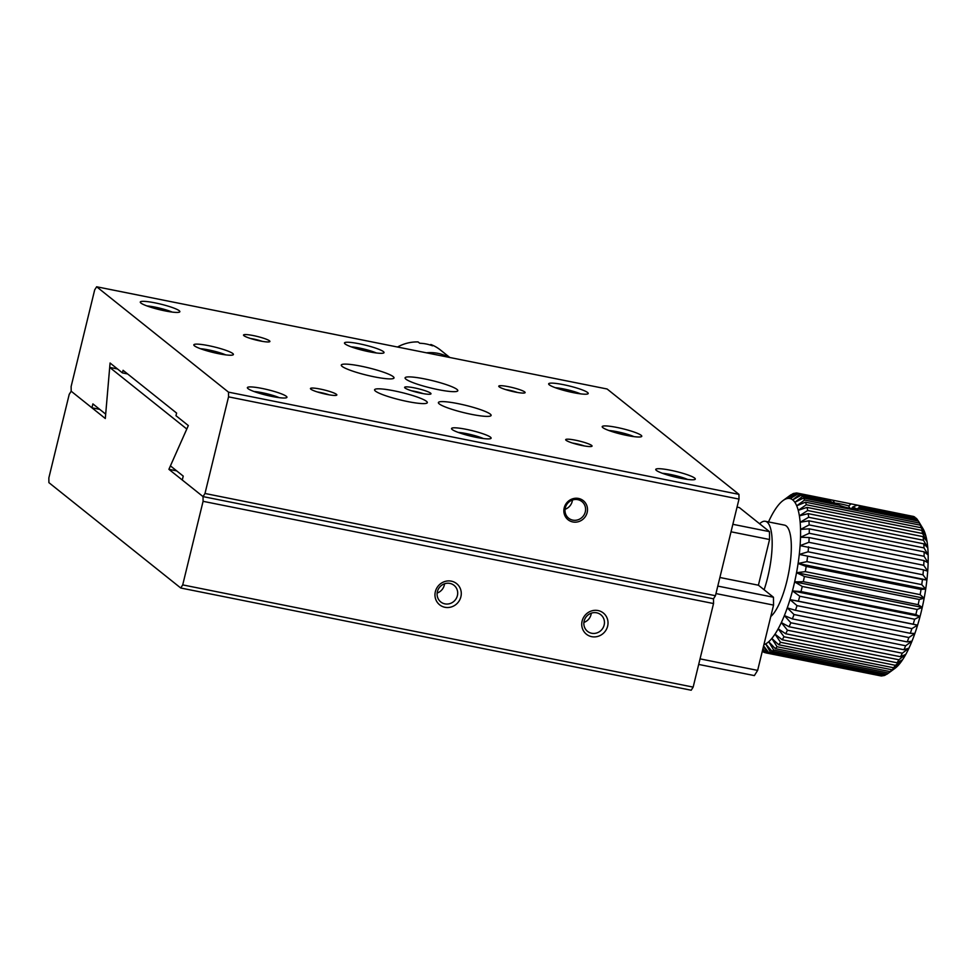 <?xml version="1.0" encoding="UTF-8"?>
<svg xmlns="http://www.w3.org/2000/svg" width="977" height="977" viewBox="0 0 977 977"><rect width="100%" height="100%" fill="white"/><g stroke="black" fill="none" stroke-linecap="round" stroke-linejoin="round"><path stroke-width="1.47" d="M397.517 347.018A40.716 38.628 128.6 0 1 418.083 341.926L419.756 343.269A40.716 38.628 -51.4 0 1 432.518 345.821L430.845 344.49L430.466 345.089M449.811 357.497L440.468 350.022A40.716 38.628 128.6 0 0 430.845 344.49M448.687 357.277A40.716 38.628 128.6 0 0 426.448 352.819M565.048 509.286A10.637 10.088 128.6 0 0 572.437 500.041M565.292 507.893A10.637 10.088 128.6 0 0 568.651 518.201A10.637 10.088 128.6 0 0 585.284 511.899A10.637 10.088 128.6 0 0 581.926 501.58A10.637 10.088 128.6 0 0 565.292 507.893M91.923 407.812L92.888 403.892L105.687 414.126L110.071 363.017L122.43 372.896L123.065 370.295L176.605 413.076L175.97 415.689L188.329 425.569L170.425 465.87L183.236 476.104L182.284 480.025L203.033 496.597L204.987 493.483L228.545 396.857L228.496 392.143L96.65 286.774L94.684 289.888L71.126 386.513L71.187 391.227L91.923 407.812L99.739 409.375M122.43 372.896L127.645 373.947M587.165 512.498A12.212 11.59 128.6 0 0 572.412 498.881A12.212 11.59 128.6 0 0 567.454 519.227A12.212 11.59 128.6 0 0 587.165 512.498M180.745 588.007L691.203 690.226L693.157 687.112L713.54 603.542L713.491 598.828L203.033 496.597L168.899 469.326L186.802 429.025L109.693 367.401L105.308 418.51L71.187 391.227L69.22 394.342L48.85 477.912L48.899 482.638L180.745 588.007L182.711 584.893L203.082 501.323L203.033 496.597L713.491 598.828L715.445 595.714L204.987 493.483M262.141 341.327A10.637 1.478 13.7 0 0 253.409 338.995A10.637 1.478 13.7 0 0 250.491 338.494M329.078 394.818A10.637 1.478 13.7 0 0 320.334 392.485A10.637 1.478 13.7 0 0 317.415 391.972M584.307 445.927A10.637 1.478 13.7 0 0 575.563 443.595A10.637 1.478 13.7 0 0 572.644 443.094M423.224 393.633A10.637 1.478 13.7 0 0 414.492 391.301A10.637 1.478 13.7 0 0 411.573 390.788M517.37 392.449A10.637 1.478 13.7 0 0 508.638 390.116A10.637 1.478 13.7 0 0 505.72 389.603M634.073 436.646A16.682 2.32 13.7 0 0 617 431.7A16.682 2.32 13.7 0 0 608.854 430.503M687.613 479.438A16.682 2.32 13.7 0 0 670.552 474.492A16.682 2.32 13.7 0 0 662.406 473.295M483.432 438.551A16.682 2.32 13.7 0 0 466.371 433.605A16.682 2.32 13.7 0 0 458.225 432.408M279.251 397.663A16.682 2.32 13.7 0 0 262.178 392.717A16.682 2.32 13.7 0 0 254.032 391.508M225.699 354.871A16.682 2.32 13.7 0 0 208.638 349.925A16.682 2.32 13.7 0 0 200.493 348.716M172.16 312.078A16.682 2.32 13.7 0 0 155.099 307.132A16.682 2.32 13.7 0 0 146.953 305.935M376.34 352.966A16.682 2.32 13.7 0 0 359.28 348.02A16.682 2.32 13.7 0 0 351.134 346.823M580.521 393.853A16.682 2.32 13.7 0 0 563.46 388.907A16.682 2.32 13.7 0 0 555.315 387.71M715.445 595.714L739.003 499.088L228.545 396.857M407.641 401.559A27.148 3.774 13.7 0 0 427.328 402.646A27.148 3.774 13.7 0 0 401.84 392.546A27.148 3.774 13.7 0 0 374.582 389.786A27.148 3.774 13.7 0 0 407.641 401.559M374.338 376.853A27.148 3.774 13.7 0 0 394.012 377.928A27.148 3.774 13.7 0 0 368.537 367.84A27.148 3.774 13.7 0 0 341.278 365.08A27.148 3.774 13.7 0 0 374.338 376.853M471.451 414.346A27.148 3.774 13.7 0 0 491.126 415.42A27.148 3.774 13.7 0 0 465.65 405.333A27.148 3.774 13.7 0 0 438.392 402.561A27.148 3.774 13.7 0 0 471.451 414.346M438.148 389.628A27.148 3.774 13.7 0 0 457.822 390.715A27.148 3.774 13.7 0 0 432.347 380.627A27.148 3.774 13.7 0 0 405.076 377.855A27.148 3.774 13.7 0 0 438.148 389.628M253.373 335.587A13.568 1.881 13.7 0 0 243.603 335.343A13.568 1.881 13.7 0 0 256.279 340.094A13.568 1.881 13.7 0 0 269.713 341.706A13.568 1.881 13.7 0 0 253.373 335.587M320.297 389.078A13.568 1.881 13.7 0 0 310.527 388.834A13.568 1.881 13.7 0 0 323.204 393.584A13.568 1.881 13.7 0 0 336.638 395.197A13.568 1.881 13.7 0 0 320.297 389.078M575.526 440.2A13.568 1.881 13.7 0 0 565.756 439.943A13.568 1.881 13.7 0 0 578.433 444.706A13.568 1.881 13.7 0 0 591.867 446.306A13.568 1.881 13.7 0 0 575.526 440.2M414.456 387.893A13.568 1.881 13.7 0 0 404.686 387.637A13.568 1.881 13.7 0 0 417.35 392.4A13.568 1.881 13.7 0 0 430.796 394.012A13.568 1.881 13.7 0 0 414.456 387.893M508.602 386.709A13.568 1.881 13.7 0 0 498.832 386.452A13.568 1.881 13.7 0 0 511.496 391.215A13.568 1.881 13.7 0 0 524.942 392.815A13.568 1.881 13.7 0 0 508.602 386.709M616.963 427.45A20.358 2.821 13.7 0 0 602.308 427.071A20.358 2.821 13.7 0 0 621.311 434.203A20.358 2.821 13.7 0 0 641.474 436.621A20.358 2.821 13.7 0 0 616.963 427.45M670.503 470.242A20.358 2.821 13.7 0 0 655.848 469.864A20.358 2.821 13.7 0 0 674.851 476.996A20.358 2.821 13.7 0 0 695.013 479.414A20.358 2.821 13.7 0 0 670.503 470.242M466.322 429.343A20.358 2.821 13.7 0 0 451.667 428.976A20.358 2.821 13.7 0 0 470.67 436.108A20.358 2.821 13.7 0 0 490.833 438.514A20.358 2.821 13.7 0 0 466.322 429.343M262.141 388.455A20.358 2.821 13.7 0 0 247.486 388.077A20.358 2.821 13.7 0 0 266.489 395.221A20.358 2.821 13.7 0 0 286.652 397.627A20.358 2.821 13.7 0 0 262.141 388.455M208.602 345.663A20.358 2.821 13.7 0 0 193.935 345.284A20.358 2.821 13.7 0 0 212.949 352.428A20.358 2.821 13.7 0 0 233.1 354.834A20.358 2.821 13.7 0 0 208.602 345.663M155.05 302.87A20.358 2.821 13.7 0 0 140.395 302.504A20.358 2.821 13.7 0 0 159.398 309.636A20.358 2.821 13.7 0 0 179.56 312.042A20.358 2.821 13.7 0 0 155.05 302.87M359.231 343.77A20.358 2.821 13.7 0 0 344.576 343.391A20.358 2.821 13.7 0 0 363.591 350.523A20.358 2.821 13.7 0 0 383.741 352.941A20.358 2.821 13.7 0 0 359.231 343.77M563.411 384.657A20.358 2.821 13.7 0 0 548.756 384.279A20.358 2.821 13.7 0 0 567.771 391.411A20.358 2.821 13.7 0 0 587.922 393.829A20.358 2.821 13.7 0 0 563.411 384.657M739.003 499.088L738.954 494.362L228.496 392.143M96.65 286.774L607.096 388.993L738.954 494.362M182.711 584.893L693.157 687.112M719.89 577.492L758.408 585.211L769.558 539.512L731.028 531.793M737.049 507.112L739.357 507.576L769.473 531.647L732.848 524.307M109.693 367.401L117.509 368.964M176.715 470.89L168.899 469.326M203.082 501.323L713.54 603.542M607.633 626.159A13.568 12.872 128.6 0 0 591.256 611.028A13.568 12.872 128.6 0 0 585.736 633.633A13.568 12.872 128.6 0 0 607.633 626.159M460.888 596.776A13.568 12.872 128.6 0 0 444.498 581.633A13.568 12.872 128.6 0 0 438.978 604.25A13.568 12.872 128.6 0 0 460.888 596.776M700.045 658.864L757.639 670.393L754.366 675.596L698.689 664.433M757.639 670.393L773.552 605.105L715.97 593.576M717.79 586.09L773.466 597.24L758.408 585.211M769.558 539.512L769.473 531.647M773.552 605.105L773.466 597.24M604.152 625.036A10.637 10.088 128.6 0 0 600.794 614.728A10.637 10.088 128.6 0 0 584.148 621.03A10.637 10.088 128.6 0 0 587.519 631.337A10.637 10.088 128.6 0 0 604.152 625.036M457.395 595.64A10.637 10.088 128.6 0 0 454.036 585.333A10.637 10.088 128.6 0 0 437.403 591.635A10.637 10.088 128.6 0 0 440.761 601.942A10.637 10.088 128.6 0 0 457.395 595.64M583.904 622.422A10.637 10.088 128.6 0 0 591.293 613.177M437.159 593.027A10.637 10.088 128.6 0 0 444.547 583.782M848.732 505.903A13.654 1.893 13.7 0 0 841.173 504.059A13.654 1.893 13.7 0 0 834.712 503.094L832.783 500.2L851.162 503.876L848.732 505.903L849.795 508.248M851.81 508.553L852.567 507.112L857.11 505.17L860.456 506.281L857.024 509.066M856.707 508.87A13.654 1.893 13.7 0 0 852.567 507.112M834.175 503.705L834.712 503.094M851.162 503.876L912.237 516.21M860.456 506.281L914.887 517.187A81.433 23.082 -78.7 0 0 913.507 516.454L857.11 505.17M914.887 517.187L915.437 518.018M762.915 648.765L765.809 652.868L880.656 675.864A81.433 23.082 -78.7 0 0 882.182 675.937L767.324 652.929L763.525 646.224M882.793 675.522L882.182 675.937M763.599 645.956L768.789 652.697L883.635 675.693A81.433 23.082 -78.7 0 0 885.272 675.107L770.413 652.111L765.675 643.892A74.643 21.164 101.3 0 1 763.916 644.649M886.542 674.215L885.272 675.107M771.964 651.268L886.823 674.277A81.433 23.082 -78.7 0 0 887.824 673.593A81.433 23.082 -78.7 0 0 888.545 673.043L773.686 650.035L768.704 641.718A74.643 21.164 101.3 0 1 765.675 643.892L771.964 651.268A81.433 23.082 -78.7 0 0 773.686 650.035M887.824 673.593L894.92 668.402A74.643 21.164 -78.7 0 0 896.312 667.279L888.545 673.043M775.298 648.618L890.157 671.614A81.433 23.082 -78.7 0 0 891.928 669.758L777.081 646.75L771.83 638.445A74.643 21.164 101.3 0 1 768.704 641.718L775.298 648.618A81.433 23.082 -78.7 0 0 777.081 646.75M890.157 671.614L896.312 667.279A74.643 21.164 -78.7 0 0 899.438 664.006L891.928 669.758M778.742 644.759L893.589 667.755A81.433 23.082 -78.7 0 0 895.396 665.313L780.538 642.304L775.017 634.122A74.643 21.164 101.3 0 1 771.83 638.445L778.742 644.759A81.433 23.082 -78.7 0 0 780.538 642.304M893.589 667.755L899.438 664.006A74.643 21.164 -78.7 0 0 902.626 659.67L895.396 665.313M782.211 639.776L897.069 662.772A81.433 23.082 -78.7 0 0 898.877 659.768L784.018 636.76L778.193 628.809A74.643 21.164 101.3 0 1 775.017 634.122L782.211 639.776A81.433 23.082 -78.7 0 0 784.018 636.76M897.069 662.772L902.626 659.67A74.643 21.164 -78.7 0 0 905.813 654.37L898.877 659.768M785.679 633.743L900.538 656.739A81.433 23.082 -78.7 0 0 902.308 653.21L787.462 630.214L781.331 622.593A74.643 21.164 101.3 0 1 778.193 628.809L785.679 633.743A81.433 23.082 -78.7 0 0 787.462 630.214M900.538 656.739L905.813 654.37A74.643 21.164 -78.7 0 0 908.952 648.154L902.308 653.21M789.086 626.745L903.933 649.742A81.433 23.082 -78.7 0 0 905.655 645.76L790.808 622.764L784.372 615.583A74.643 21.164 101.3 0 1 781.331 622.593L789.086 626.745A81.433 23.082 -78.7 0 0 790.808 622.764M903.933 649.742L908.952 648.154A74.643 21.164 -78.7 0 0 911.993 641.144L905.655 645.76M792.371 618.905L907.218 641.901A81.433 23.082 -78.7 0 0 908.866 637.529L794.008 614.533L787.267 607.877A74.643 21.164 101.3 0 1 784.372 615.583L792.371 618.905A81.433 23.082 -78.7 0 0 794.008 614.533M907.218 641.901L911.993 641.144A74.643 21.164 -78.7 0 0 914.887 633.438L908.866 637.529M795.473 610.332L910.332 633.328A81.433 23.082 -78.7 0 0 911.871 628.638L797.012 605.63L789.978 599.609A74.643 21.164 101.3 0 1 787.267 607.877L795.473 610.332A81.433 23.082 -78.7 0 0 797.012 605.63M910.332 633.328L914.887 633.438A74.643 21.164 -78.7 0 0 917.586 625.158L911.871 628.638M798.368 601.173L913.226 624.181A81.433 23.082 -78.7 0 0 914.631 619.235L799.772 596.226L792.445 590.89A74.643 21.164 101.3 0 1 789.978 599.609L798.368 601.173A81.433 23.082 -78.7 0 0 799.772 596.226M913.226 624.181L917.586 625.158A74.643 21.164 -78.7 0 0 920.053 616.45L914.631 619.235M800.993 591.573L915.852 614.57A81.433 23.082 -78.7 0 0 917.098 609.453L802.251 586.456L794.643 581.865A74.643 21.164 101.3 0 1 792.445 590.89L800.993 591.573A81.433 23.082 -78.7 0 0 802.251 586.456M915.852 614.57L920.053 616.45A74.643 21.164 -78.7 0 0 922.251 607.425L917.098 609.453M803.326 581.681L918.172 604.678A81.433 23.082 -78.7 0 0 919.247 599.475L804.389 576.467L796.536 572.693A74.643 21.164 101.3 0 1 794.643 581.865L803.326 581.681A81.433 23.082 -78.7 0 0 804.389 576.467M918.172 604.678L922.251 607.425A74.643 21.164 -78.7 0 0 924.144 598.242L919.247 599.475M805.304 571.643L920.151 594.651A81.433 23.082 -78.7 0 0 921.03 589.424L806.184 566.428L798.087 563.497A74.643 21.164 101.3 0 1 796.536 572.693L805.304 571.643A81.433 23.082 -78.7 0 0 806.184 566.428M920.151 594.651L924.144 598.242A74.643 21.164 -78.7 0 0 925.707 589.058L921.03 589.424M806.904 561.628L921.751 584.637A81.433 23.082 -78.7 0 0 922.435 579.495L799.284 554.435A74.643 21.164 101.3 0 1 798.087 563.497L806.904 561.628A81.433 23.082 -78.7 0 0 807.576 556.487M921.751 584.637L925.707 589.058A74.643 21.164 -78.7 0 0 926.892 579.984L922.435 579.495M808.101 551.797L922.96 574.806A81.433 23.082 -78.7 0 0 923.424 569.811L800.09 545.642A74.643 21.164 101.3 0 1 799.284 554.435L808.101 551.797A81.433 23.082 -78.7 0 0 808.565 546.815M922.96 574.806L926.892 579.984A74.643 21.164 -78.7 0 0 927.71 571.191L923.424 569.811M808.895 542.308L923.741 565.304A81.433 23.082 -78.7 0 0 923.986 560.554L809.127 537.545L800.517 537.252A74.643 21.164 101.3 0 1 800.09 545.642L808.895 542.308A81.433 23.082 -78.7 0 0 809.127 537.545M923.741 565.304L927.71 571.191A74.643 21.164 -78.7 0 0 928.126 562.813L923.986 560.554M809.249 533.283L924.095 556.292A81.433 23.082 -78.7 0 0 924.108 551.846L809.261 528.838L800.542 529.412A74.643 21.164 101.3 0 1 800.517 537.252L809.249 533.283A81.433 23.082 -78.7 0 0 809.261 528.838M924.095 556.292L928.126 562.813A74.643 21.164 -78.7 0 0 928.15 554.973L924.108 551.846M809.164 524.905L924.01 547.902A81.433 23.082 -78.7 0 0 923.802 543.835L808.944 520.826L800.151 522.243A74.643 21.164 101.3 0 1 800.542 529.412L809.164 524.905A81.433 23.082 -78.7 0 0 808.944 520.826M924.01 547.902L928.15 554.973A74.643 21.164 -78.7 0 0 927.771 547.804L923.802 543.835M808.638 517.273L923.497 540.269A81.433 23.082 -78.7 0 0 923.057 536.642L808.211 513.646L799.381 515.856A74.643 21.164 101.3 0 1 800.151 522.243L808.638 517.273A81.433 23.082 -78.7 0 0 808.211 513.646M923.497 540.269L927.771 547.804A74.643 21.164 -78.7 0 0 927.002 541.405L923.057 536.642M807.698 510.519L922.557 533.515A81.433 23.082 -78.7 0 0 921.897 530.389L807.039 507.393L798.233 510.336A74.643 21.164 101.3 0 1 799.381 515.856L807.698 510.519A81.433 23.082 -78.7 0 0 807.039 507.393M922.557 533.515L927.002 541.405A74.643 21.164 -78.7 0 0 925.842 535.897L921.897 530.389M806.343 504.755L921.189 527.751A81.433 23.082 -78.7 0 0 920.334 525.174L805.475 502.178L796.707 505.793A74.643 21.164 101.3 0 1 798.233 510.336L806.343 504.755A81.433 23.082 -78.7 0 0 805.475 502.178M921.189 527.751L925.842 535.897A74.643 21.164 -78.7 0 0 924.327 531.354L920.334 525.174M804.596 500.053L919.442 523.061A81.433 23.082 -78.7 0 0 918.392 521.071L857.391 508.858C852.054 509.005 845.923 507.771 839.011 505.17L803.534 498.075L794.851 502.288A74.643 21.164 101.3 0 1 796.707 505.793L804.596 500.053A81.433 23.082 -78.7 0 0 803.534 498.075M919.442 523.061L924.327 531.354A74.643 21.164 -78.7 0 0 922.923 528.569L918.392 521.071M857.647 509.567L861.665 507.246L860.932 508.223L917.33 519.52A81.433 23.082 -78.7 0 0 916.108 518.152L861.665 507.246L859.162 509.212M917.33 519.52L918.282 521.046M829.473 500.798L829.522 499.638L830.926 501.409M800.041 494.179L828.96 499.968L798.649 493.458L790.234 498.6L797.305 493.092A81.433 23.082 -78.7 0 0 795.779 493.019L787.56 498.478A74.643 21.164 101.3 0 1 790.234 498.6A74.643 21.164 101.3 0 1 792.677 499.882L800.041 494.179A81.433 23.082 -78.7 0 0 798.649 493.458M834.676 504.303L830.169 500.945L801.25 495.156L792.677 499.882A74.643 21.164 101.3 0 1 794.851 502.288L802.483 496.524A81.433 23.082 -78.7 0 0 801.25 495.156M797.305 493.092L832.783 500.2M791.138 494.68A81.433 23.082 -78.7 0 0 790.137 495.363L783.041 500.554A74.643 21.164 101.3 0 1 784.678 499.516A74.643 21.164 101.3 0 1 787.56 498.478L794.325 493.263A81.433 23.082 -78.7 0 0 792.689 493.837L791.419 494.741M794.325 493.263L795.168 493.422M762.414 650.78L763.074 651.769A81.433 23.082 -78.7 0 0 764.454 652.489L762.744 649.461M765.724 652.746L764.454 652.489M768.789 652.697A81.433 23.082 -78.7 0 0 770.413 652.111M765.809 652.868A81.433 23.082 -78.7 0 0 767.324 652.929M802.483 496.524L833.357 502.703M768.496 521.913A74.643 21.164 101.3 0 1 769.021 520.802A74.643 21.164 101.3 0 1 772.148 514.586A74.643 21.164 101.3 0 1 775.335 509.273A74.643 21.164 101.3 0 1 778.522 504.95A74.643 21.164 101.3 0 1 781.649 501.677A74.643 21.164 101.3 0 1 783.041 500.554M764.112 589.766A47.494 13.47 -78.7 0 0 765.357 521.291A47.494 13.47 -78.7 0 0 761.046 522.585L759.532 523.696M770.78 616.499A47.494 13.47 -78.7 0 0 789.758 566.44A47.494 13.47 -78.7 0 0 784.507 525.125L765.357 521.291M799.284 554.435L926.892 579.984M798.087 563.497L925.707 589.058M796.536 572.693L924.144 598.242M794.643 581.865L922.251 607.425M792.445 590.89L920.053 616.45M789.978 599.609L917.586 625.158"/></g></svg>
